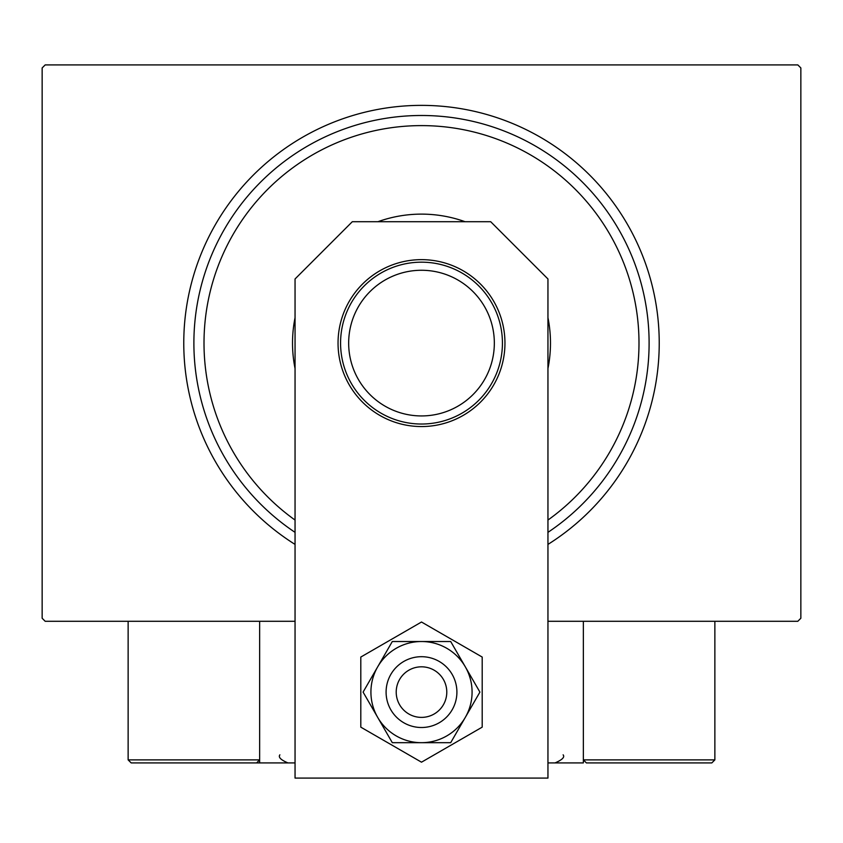 <?xml version="1.0" encoding="UTF-8"?>
<svg xmlns="http://www.w3.org/2000/svg" width="843" height="843" viewBox="0 0 843 843"><rect width="100%" height="100%" fill="white"/><g stroke="black" fill="none" stroke-linecap="round" stroke-linejoin="round"><path stroke-width="1.26" d="M295.05 544.409A237.726 237.726 0 0 1 421.5 105.375A237.726 237.726 0 0 1 547.95 544.409M295.05 621.291L45.185 621.291L42.15 618.256L42.15 67.946L45.185 64.911L797.815 64.911L800.85 67.946L800.85 618.256L797.815 621.291L547.95 621.291M547.95 520.057A217.494 217.494 0 0 0 421.5 125.607A217.494 217.494 0 0 0 295.05 520.057M295.05 532.354A227.61 227.61 0 0 1 421.5 115.491A227.61 227.61 0 0 1 547.95 532.354M295.05 368.517A128.979 128.979 0 0 1 295.05 317.685M377.917 221.709A128.979 128.979 0 0 1 465.083 221.709M547.95 317.685A128.979 128.979 0 0 1 547.95 368.517M348.665 343.101A72.835 72.835 0 0 0 421.5 415.936A72.835 72.835 0 0 0 494.335 343.101A72.835 72.835 0 0 0 421.5 270.266A72.835 72.835 0 0 0 348.665 343.101M502.428 343.101A80.928 80.928 0 0 1 421.5 424.029A80.928 80.928 0 0 1 340.572 343.101A80.928 80.928 0 0 1 421.5 262.173A80.928 80.928 0 0 1 502.428 343.101M619.268 762.915L711.829 762.915L586.391 762.915L583.356 759.88L583.356 621.291L583.356 762.915L547.95 762.915M295.05 762.915L259.644 762.915L259.644 621.291M425.799 667.182A25.29 25.29 0 0 0 396.579 687.804A25.29 25.29 0 0 0 417.201 717.024A25.29 25.29 0 0 0 446.421 696.402A25.29 25.29 0 0 0 425.799 667.182M415.483 726.993A35.406 35.406 0 0 1 386.61 686.086A35.406 35.406 0 0 1 427.517 657.213A35.406 35.406 0 0 1 456.39 698.12A35.406 35.406 0 0 1 415.483 726.993M259.644 762.915L131.171 762.915L128.136 759.88L128.136 621.291M259.644 759.88L256.609 762.915L259.644 759.88L128.136 759.88L131.171 762.915L216.145 762.915M628.878 762.915L586.391 762.915L583.356 759.88L714.864 759.88L711.829 762.915L714.864 759.88L714.864 621.291M504.957 343.101A83.457 83.457 0 0 0 421.5 259.644A83.457 83.457 0 0 0 338.043 343.101A83.457 83.457 0 0 0 421.5 426.558A83.457 83.457 0 0 0 504.957 343.101M547.95 778.089L547.95 278.97L490.689 221.709L352.311 221.709L295.05 278.97L295.05 778.089L547.95 778.089M370.92 692.103A50.58 50.58 0 0 0 377.696 717.393L392.301 742.683L450.699 742.683L479.909 692.103L450.699 641.523L392.301 641.523L363.091 692.103L377.696 717.393A50.58 50.58 0 0 0 465.304 717.393A50.58 50.58 0 0 0 421.5 641.523A50.58 50.58 0 0 0 370.92 692.103M360.804 657.055L360.804 727.151L421.5 762.188L482.196 727.151L482.196 657.055L421.5 622.018L360.804 657.055M279.876 754.822C278.106 757.214 280.803 759.912 287.969 762.915M563.124 754.822C564.968 757.119 562.27 759.817 555.031 762.915"/></g></svg>
